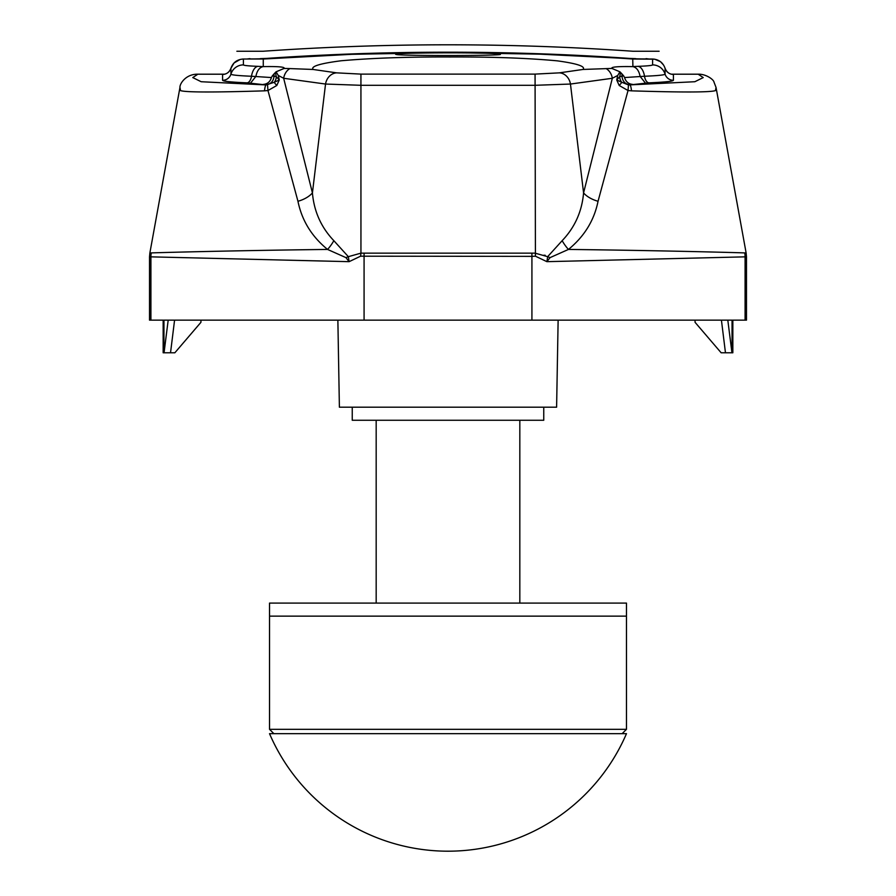<?xml version="1.0" encoding="UTF-8"?>
<svg xmlns="http://www.w3.org/2000/svg" width="896" height="896" viewBox="0 0 896 896"><rect width="100%" height="100%" fill="white"/><g stroke="black" fill="none" stroke-linecap="round" stroke-linejoin="round"><path stroke-width="1.34" d="M543.76 407.198L543.76 420.258L352.24 420.258L352.24 407.198M396.357 54.499C385.426 52.618 495.085 52.125 499.643 54.186C510.608 55.798 400.96 55.989 396.357 54.499L396.066 54.41M746.122 252.918L716.038 87.438L715.434 90.608C710.349 92.355 682.371 92.434 631.512 90.843L628.029 90.53L598.046 201.275C594.194 220.394 584.326 236.443 568.445 249.435C665.19 250.566 743.266 252.795 744.733 252.918L746.122 252.918L746.48 256.816L746.48 320.141L149.52 320.141L149.52 256.816L149.878 252.918L151.267 252.918C152.734 252.795 230.81 250.566 327.555 249.435C311.73 236.533 301.862 220.472 297.954 201.275L267.971 90.53L264.488 90.843C213.629 92.434 185.651 92.355 180.566 90.608L179.962 87.438L149.878 252.918M619.214 85.501A13.059 1.131 -43.7 0 0 621.779 82.298L616.728 79.979L619.696 76.675A8.702 8.266 -102.5 0 0 621.779 82.298L628.477 84.907L628.029 90.53L619.214 85.501L616.728 79.979L617.736 75.454L612.326 78.277L570.461 84.045L535.058 85.299L360.942 85.299L325.539 84.045L283.662 78.277L312.424 192.909C314.026 211.445 321.16 227.36 333.838 240.677L348.342 256.67L360.942 253.154L360.584 256.189L349.104 261.666L149.52 256.816M621.97 76.205L623.683 75.88L620.603 72.453L619.696 76.675L621.97 76.205C622.541 81.379 625.285 84.269 630.19 84.874L694.837 81.726L703.226 77.582L698.152 74.2L671.294 74.2M620.603 72.453L619.909 71.803L617.736 75.454M224.706 74.2L197.848 74.2L192.774 77.582L201.163 81.726L266.067 84.93L274.221 82.298A8.702 8.266 102.5 0 0 276.304 76.675L275.397 72.453L272.317 75.88L274.03 76.205L274.03 73.842M274.03 76.182L276.304 76.675L279.272 79.979L276.786 85.501L267.971 90.53L267.523 84.907M263.267 66.573L263.267 59.024L243.41 59.024L243.41 64.893C243.746 65.498 248.618 65.979 258.003 66.349L263.088 66.618C278.186 66.349 285.197 66.954 284.133 68.432L289.856 68.578A13.059 11.234 97 0 0 283.662 78.277L278.264 75.454L279.272 79.979L274.221 82.298A13.059 1.131 43.7 0 0 276.786 85.501M278.264 75.454L276.091 71.803L275.397 72.453M621.97 76.182L621.97 73.842M289.856 68.578L313.107 69.462C310.576 66.382 319.95 63.493 341.23 60.76C371.784 58.083 407.994 56.818 449.848 56.974C492.229 56.818 528.069 58.117 557.39 60.861C577.214 63.571 585.76 66.427 583.016 69.451L611.867 68.421C610.814 66.954 617.826 66.349 632.912 66.618L632.733 59.024C509.566 50.422 386.411 50.422 263.267 59.024L243.41 59.024C237.205 59.382 233.038 62.462 230.922 68.286C229.499 72.162 226.722 74.222 222.589 74.458L222.712 74.458C226.576 74.301 229.309 72.24 230.922 68.286L230.922 74.144C231.381 74.995 238.246 75.701 251.485 76.25L271.421 77.549L272.317 75.88M313.107 69.462L336.627 72.856L360.931 74.11L535.069 74.11L559.362 72.856L583.016 69.451M360.931 74.11L360.942 253.154L535.058 253.154L547.658 256.67L562.162 240.677C574.84 227.382 581.974 211.456 583.576 192.909L612.326 78.277A13.059 11.234 82.9 0 0 606.133 68.578M746.48 256.816L546.896 261.666L535.416 256.189L531.922 256.368L531.922 320.141M531.922 253.333L531.922 256.368L360.584 256.189M623.683 75.88L624.579 77.549L644.515 76.25C657.754 75.701 664.619 74.995 665.078 74.144L665.078 68.286C666.501 72.162 669.278 74.222 673.411 74.458L673.411 80.304C672.851 81.323 664.664 82.174 648.861 82.846L630.19 84.874M264.488 90.843A13.059 1.982 90.6 0 1 266.067 84.93L247.139 82.846C231.336 82.174 223.149 81.323 222.589 80.304L222.589 74.458M345.946 257.622A21.762 4.334 -20.8 0 0 348.342 256.67L349.104 261.666L345.946 257.622L327.555 249.435A21.762 9.486 -58 0 0 333.838 240.677M535.069 74.11L535.416 256.189M562.162 240.677A21.762 9.486 58 0 0 568.445 249.435L550.054 257.622L546.896 261.666L547.658 256.67A21.762 4.334 20.8 0 0 550.054 257.622M545.149 255.248L543.76 255.248M337.87 320.141L339.394 407.198L556.606 407.198L558.13 320.141M727.81 320.141L731.954 352.789L725.469 352.789L721.426 320.141M732.838 320.141L732.838 352.789L731.954 352.789M725.469 352.789L721.157 352.789L695.061 322.314L695.061 320.141M200.939 320.141L200.939 322.314L174.843 352.789L163.162 352.789L163.162 320.141M164.046 352.789L168.19 320.141M174.574 320.141L170.531 352.789M632.733 66.573L637.997 66.349C647.382 65.979 652.254 65.498 652.59 64.893L652.59 59.024L632.733 59.024L654.629 59.181L660.442 61.645L663.6 65.072M598.046 201.275A21.762 12.04 13.8 0 1 583.576 192.909L570.461 84.045A13.059 11.234 81.4 0 0 559.362 72.856M336.627 72.856A13.059 11.234 98.6 0 0 325.539 84.045L312.424 192.909A21.762 12.04 -13.8 0 1 297.954 201.275M243.41 64.893A13.059 13.037 180 0 0 230.922 74.144A8.702 8.691 0 0 1 222.589 80.304M258.003 66.349A13.059 6.798 92.1 0 0 251.485 76.25A8.702 4.536 -87.8 0 1 247.139 82.846M263.088 66.618C259.414 67.469 257.006 70.739 255.875 76.44L250.634 83.003M284.133 68.432L276.091 71.803M611.867 68.421L619.909 71.803M665.034 68.118L665.078 68.286C662.939 62.451 658.773 59.371 652.59 59.024M673.411 80.304A8.702 8.691 180 0 1 665.078 74.144A13.059 13.037 180 0 0 652.59 64.893M632.912 66.618C636.586 67.458 638.994 70.739 640.125 76.44L645.366 83.003M648.861 82.846A8.702 4.536 -92.2 0 1 644.515 76.25A13.059 6.798 -92.1 0 0 637.997 66.349M628.477 84.907L629.933 84.93A13.059 1.982 -90.6 0 1 631.512 90.843M624.579 77.549C625.811 81.76 628.533 84.045 632.755 84.403M271.421 77.549C270.189 81.76 267.467 84.045 263.245 84.403M265.81 84.874C270.715 84.269 273.459 81.379 274.03 76.205M673.411 74.458L673.277 74.458C669.424 74.301 666.691 72.24 665.078 68.286M647.718 59.024L629.776 58.71C508.626 50.378 387.442 50.378 266.224 58.71L248.282 59.024M629.776 58.71L629.776 58.43C508.592 50.098 387.408 50.098 266.224 58.43L266.224 58.71M646.061 58.912L635.746 58.912M260.254 58.912L249.939 58.912M448 733.667L626.472 733.667A194.275 194.275 0 0 1 269.528 733.667L448 733.667M626.472 729.322L269.528 729.322L269.528 616.146L626.472 616.146L626.472 603.086L269.528 603.086L269.528 616.146L626.472 616.146L626.472 729.322L622.115 733.667M269.528 729.322L273.885 733.667L278.813 733.667M659.12 51.251L633.002 51.251C509.667 42.65 386.333 42.65 262.998 51.251L236.88 51.251M744.733 252.918A21.762 21.75 -93.3 0 1 745.091 256.805L745.091 320.141M151.267 252.918A21.762 21.75 93.3 0 0 150.909 256.805L150.909 320.141M364.078 253.333L364.078 320.141M732.043 352.789L732.043 320.141M163.957 352.789L163.957 320.141M230.922 68.286L234.069 62.955L240.296 59.405M243.41 59.024L242.749 59.035M716.038 87.438L713.978 82.051C713.653 79.587 705.97 73.875 698.152 74.2M197.848 74.2C185.797 73.909 179.558 83.955 179.962 87.438M263.267 59.024L351.87 54.309L448.056 52.573L539.963 54.163L619.102 58.106M249.939 58.643L246.803 59.024M646.061 58.643L649.197 59.024M266.224 58.43L260.254 58.643M635.746 58.643L629.776 58.43M376.174 420.258L376.174 603.086M519.826 420.258L519.826 603.086"/></g></svg>
